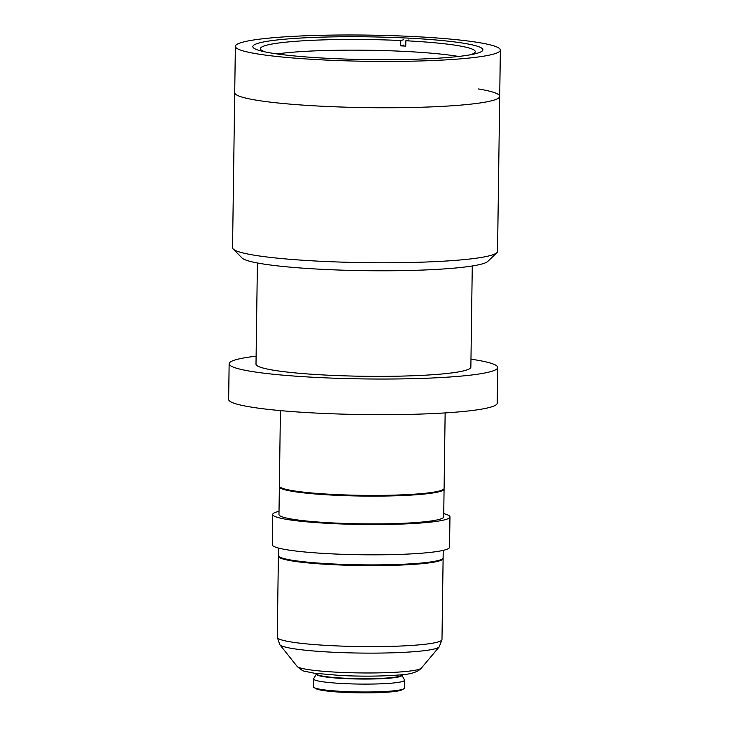 <?xml version="1.0" encoding="UTF-8"?>
<svg xmlns="http://www.w3.org/2000/svg" width="729" height="729" viewBox="0 0 729 729"><rect width="100%" height="100%" fill="white"/><g stroke="black" fill="none" stroke-linecap="round" stroke-linejoin="round"><path stroke-width="1.09" d="M256.107 356.18A134.3 13.277 0.8 0 0 229.143 363.771L228.642 399.401A134.3 13.277 0.8 0 0 318.573 413.197A134.3 13.277 0.8 0 0 497.214 403.155L497.716 367.516A134.3 13.277 0.8 0 0 470.97 359.178M229.143 363.771A134.3 13.277 0.8 0 0 319.065 377.558A134.3 13.277 0.8 0 0 497.716 367.516M233.189 249.008A132.514 13.095 0.8 0 0 321.279 261.301A132.514 13.095 0.8 0 0 496.868 252.69L487.838 261.383A123.556 12.211 -179.2 0 1 324.113 269.42A123.556 12.211 -179.2 0 1 241.973 257.948L233.189 249.008A132.514 13.095 0.8 0 1 232.551 247.696L234.72 92.683A132.514 13.095 0.8 0 0 323.448 106.297A132.514 13.095 0.8 0 0 499.711 96.383A132.514 13.095 0.8 0 0 478.324 88.938M411.63 36.45A132.514 13.095 0.8 0 0 235.367 46.355A132.514 13.095 0.8 0 0 324.095 59.969A132.514 13.095 0.8 0 0 500.358 50.064A132.514 13.095 0.8 0 0 411.63 36.45M329.854 58.42A115.054 11.372 0.8 0 0 482.899 49.818A115.054 11.372 0.8 0 0 405.862 37.999A115.054 11.372 0.8 0 0 252.817 46.601A115.054 11.372 0.8 0 0 329.854 58.42M470.123 54.839A107.436 10.625 0.8 0 0 475.262 51.677A107.436 10.625 0.8 0 0 405.843 40.76L405.771 46.109A107.436 10.625 0.8 0 0 403.246 45.982A107.436 10.625 0.8 0 0 400.704 45.863L400.777 40.514A107.436 10.625 0.8 0 0 260.399 48.67A107.436 10.625 0.8 0 0 265.456 51.978M458.577 56.461A107.436 10.625 0.8 0 0 403.173 51.331A107.436 10.625 0.8 0 0 276.947 53.919M403.729 39.721L400.777 40.514M405.843 40.76L408.805 39.967M403.656 45.07L400.704 45.863M257.41 262.987L255.997 364.145A107.436 10.625 0.8 0 0 327.941 375.18A107.436 10.625 0.8 0 0 470.861 367.143L472.274 265.985M235.367 46.355L234.72 92.683A132.514 13.095 0.8 0 0 323.448 106.297A132.514 13.095 0.8 0 0 499.711 96.383L500.358 50.064M496.868 252.69A132.514 13.095 0.8 0 0 497.543 251.396L499.711 96.383M443.679 489.141L442.95 489.833A81.657 8.074 -179.2 0 1 334.748 495.146A81.657 8.074 -179.2 0 1 280.465 487.573L279.763 486.854A82.368 8.147 0.8 0 0 334.52 494.499A82.368 8.147 0.8 0 0 443.679 489.141A82.368 8.147 0.8 0 0 444.098 488.339L445.146 412.915M280.419 410.609L279.371 486.043A82.368 8.147 0.8 0 0 279.763 486.854M443.041 558.177A82.368 8.147 -179.2 0 1 443.114 558.542A82.368 8.147 -179.2 0 1 333.545 564.702A82.368 8.147 -179.2 0 1 278.387 556.236A82.368 8.147 -179.2 0 1 278.469 555.881M403.72 688.85L401.879 689.862A43.622 4.31 -179.2 0 1 344.507 692.395A43.622 4.31 -179.2 0 1 315.939 688.668L314.126 687.602A45.48 4.492 0.8 0 0 343.915 691.493A45.48 4.492 0.8 0 0 403.72 688.85A45.48 4.492 0.8 0 0 404.413 688.094L404.522 680.203A45.48 4.492 0.8 0 0 404.449 679.938L401.734 674.708M401.752 675.145A42.71 4.219 0.8 0 1 399.419 676.74A42.71 4.219 0.8 0 1 350.722 678.817A42.71 4.219 0.8 0 1 316.477 673.951L313.643 678.672A45.48 4.492 0.8 0 0 313.57 678.927L313.452 686.818A45.48 4.492 0.8 0 0 314.126 687.602M313.57 678.927A45.48 4.492 0.8 0 0 344.024 683.602A45.48 4.492 0.8 0 0 401.971 681.642A45.48 4.492 0.8 0 0 404.522 680.203M279.444 486.398A82.368 8.147 0.8 0 0 279.362 486.753L278.97 514.546A82.368 8.147 0.8 0 0 334.128 523.003A82.368 8.147 0.8 0 0 443.697 516.843L444.079 489.05A82.368 8.147 0.8 0 0 444.007 488.694M279.362 486.753A82.368 8.147 0.8 0 0 334.511 495.21A82.368 8.147 0.8 0 0 444.079 489.05M279.016 511.311A88.637 8.766 0.8 0 0 272.701 514.455L272.281 544.745A88.637 8.766 0.8 0 0 331.631 553.849A88.637 8.766 0.8 0 0 449.538 547.224L449.966 516.934A88.637 8.766 0.8 0 0 443.742 513.608M272.701 514.455A88.637 8.766 0.8 0 0 332.05 523.559A88.637 8.766 0.8 0 0 449.966 516.934M278.505 548.071L278.396 555.525A82.368 8.147 0.8 0 0 333.554 563.991A82.368 8.147 0.8 0 0 443.123 557.831L443.223 550.368M421.326 668.119C417.845 672.202 410.108 674.507 398.125 675.045C381.376 676.321 362.322 676.485 340.972 675.537L314.372 673.222L305.396 671.4C303.528 671.391 300.767 669.723 297.113 666.388A62.32 6.16 0.8 0 0 338.639 672.284A62.32 6.16 0.8 0 0 421.326 668.119L439.213 646.896A79.962 7.901 -179.2 0 1 333.107 652.245A79.962 7.901 -179.2 0 1 279.818 644.673L277.257 637.255A82.368 8.147 0.8 0 0 332.415 645.712A82.368 8.147 0.8 0 0 441.984 639.552L443.114 558.542M316.477 673.951L316.504 673.842A42.619 4.21 0.8 0 0 351.952 678.489A42.619 4.21 0.8 0 0 399.337 676.384A42.619 4.21 0.8 0 0 401.734 675.027M297.113 666.388L279.818 644.673M277.257 637.255L278.387 556.236M441.984 639.552L439.213 646.896"/></g></svg>
